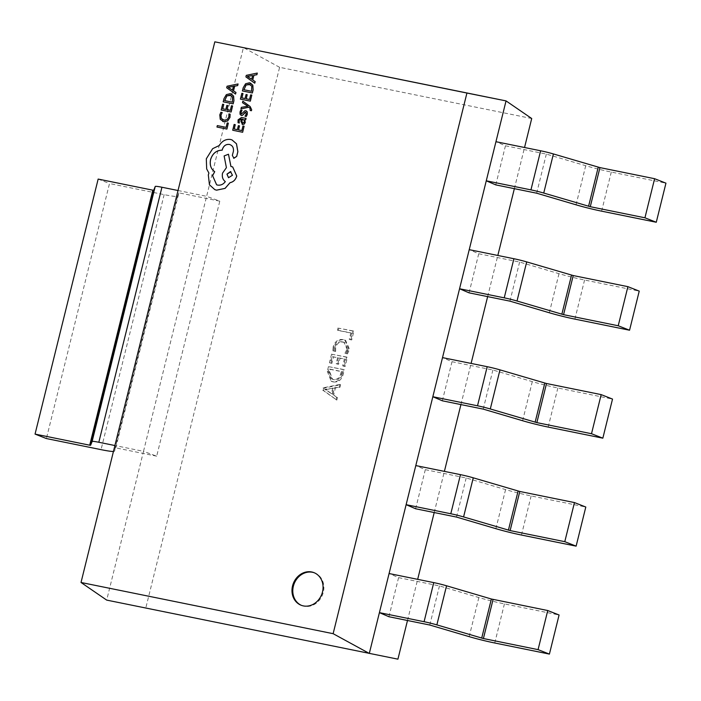 <?xml version="1.0" encoding="UTF-8"?>
<svg xmlns="http://www.w3.org/2000/svg" width="701" height="701" viewBox="0 0 701 701"><rect width="100%" height="100%" fill="white"/><g stroke="black" fill="none" stroke-linecap="round" stroke-linejoin="round"><path stroke-width="0.53" stroke-dasharray="3.5 2.63" d="M301.518 605.392A17.525 15.22 -68.5 0 0 301.921 605.559A17.525 15.22 -68.5 0 0 323.31 592.292A17.525 15.22 -68.5 0 0 314.749 572.945A17.525 15.22 -68.5 0 0 314.346 572.796M324.028 388.117L323.468 390.404L336.83 400.087L337.444 397.598L333.658 395.022L335.402 387.995L340.011 387.232L340.625 384.744L324.028 388.117L323.222 387.802L322.653 390.08L323.468 390.404M531.717 118.522L279.603 67.314L145.808 607.96L397.923 659.168M407.491 620.499L417.673 579.341M434.208 512.536L444.39 471.379M460.925 404.582L471.107 363.425M487.642 296.619L497.824 255.462M514.359 188.665L524.541 147.508M333.238 381.94C338.241 382.492 341.553 379.995 343.175 374.439L344.322 369.813L329.312 366.763L328.129 371.565L331.959 381.563L333.238 381.94L332.432 381.616C337.426 382.176 340.739 379.679 342.368 374.115L343.175 374.439M345.19 359.324L343.499 366.159L345.137 366.5L347.398 357.37L332.397 354.329L330.241 363.03L331.888 363.372L333.474 356.94L338.417 357.948L336.927 363.959L338.574 364.292L340.064 358.281L344.375 359L342.684 365.843L343.499 366.159M347.836 349.396L345.795 353.567L347.442 353.9L349.562 349.413L345.611 340.371L344.13 339.941C339.161 339.223 335.797 341.562 334.018 346.969L333.623 351.096L335.639 351.499L335.665 347.328C337.067 343.236 339.661 341.527 343.446 342.202L344.699 342.561L347.836 349.396L347.03 349.08L344.988 353.243L345.795 353.567M351.657 333.194L350.062 339.626L351.709 339.959L353.865 331.249L338.855 328.199L338.294 330.486L351.657 333.194L350.842 332.879L349.256 339.302L350.062 339.626M279.603 67.314L243.431 47.563L206.62 196.324L219.79 201.152L178.904 192.854L115.796 447.869L114.465 451.225A26.349 1.972 13.9 0 1 113.439 451.488M388.906 616.722L398.58 577.624L389.081 573.532M495.773 184.889L505.447 145.782L495.949 141.698M469.057 292.843L478.73 253.744L469.232 249.661M442.34 400.806L452.014 361.698L442.515 357.615M415.623 508.768L425.297 469.661L415.798 465.578M145.808 607.96L106.692 600.1L143.503 451.339L156.682 456.176L219.79 201.152M178.019 190.514L206.62 196.324L143.503 451.339L114.911 445.538M178.904 192.854L177.581 196.201A26.349 1.972 13.9 0 1 164.157 194.633L109.496 183.531L46.389 438.554M98.158 179.07L109.496 183.531M156.682 456.176L115.796 447.869M505.447 145.782L546.333 154.089L585.721 165.708A26.349 1.972 -166.1 0 0 611.29 172.06L665.95 183.163M546.333 154.089L536.659 193.196M478.73 253.744L519.616 262.051L559.004 273.67A26.349 1.972 -166.1 0 0 584.573 280.014L639.233 291.117M519.616 262.051L509.942 301.15M452.014 361.698L492.899 370.005L532.287 381.624A26.349 1.972 -166.1 0 0 557.856 387.977L612.516 399.079M492.899 370.005L483.226 409.112M425.297 469.661L466.183 477.968L505.57 489.587A26.349 1.972 -166.1 0 0 531.139 495.931L585.799 507.033M466.183 477.968L456.509 517.066M398.58 577.624L439.466 585.922L478.853 597.541A26.349 1.972 -166.1 0 0 504.422 603.894L559.083 614.996M439.466 585.922L429.783 625.029M322.653 390.08L336.83 400.087M336.016 399.763L336.638 397.274L337.444 397.598M336.638 397.274L333.658 395.022M332.852 394.707L334.587 387.679L335.402 387.995M334.587 387.679L340.011 387.232M339.196 386.908L339.819 384.42L340.625 384.744M339.819 384.42L323.222 387.802M332.8 387.916L331.398 393.603L324.773 389.292L333.615 388.24L332.204 393.927L325.579 389.616L333.615 388.24M331.398 393.603L332.204 393.927M325.904 389.186L326.719 389.502M324.782 389.239L325.597 389.563M324.773 389.292L325.579 389.616M325.763 389.774L326.57 390.089M342.368 374.115L343.508 369.497L344.322 369.813M343.508 369.497L329.312 366.763M328.506 366.448L327.314 371.25L328.129 371.565M327.314 371.25L331.144 381.248L332.432 381.616M333.036 379.346L331.783 378.987L328.971 371.574L329.584 369.059L341.299 371.442L340.704 373.852C339.459 378.137 336.901 379.968 333.036 379.346L333.851 379.662L332.598 379.302L329.777 371.889L330.399 369.383L342.106 371.758L341.51 374.176C340.265 378.452 337.716 380.284 333.851 379.662M328.971 371.574L329.777 371.889M329.584 369.059L330.399 369.383M340.704 373.852L341.51 374.176M341.299 371.442L342.106 371.758M342.684 365.843L345.137 366.5M344.331 366.176L346.592 357.054L347.398 357.37M346.592 357.054L332.397 354.329M331.582 354.005L329.426 362.715L330.241 363.03M329.426 362.715L331.888 363.372M331.074 363.048L332.668 356.625L333.474 356.94M332.668 356.625L338.417 357.948M337.61 357.624L336.121 363.635L336.927 363.959M336.121 363.635L338.574 364.292M337.768 363.977L339.258 357.957L340.064 358.281M339.258 357.957L344.375 359M344.988 353.243L347.442 353.9M346.636 353.584L348.748 349.098L349.562 349.413M348.748 349.098L344.796 340.055L343.324 339.626L344.13 339.941M343.324 339.626C338.355 338.898 334.982 341.247 333.212 346.653L334.018 346.969M333.212 346.653L332.817 350.772L333.623 351.096M332.817 350.772L335.639 351.499M334.833 351.183L334.85 347.004L335.665 347.328M334.85 347.004C336.252 342.92 338.846 341.212 342.631 341.878L343.446 342.202M342.631 341.878L343.893 342.246L347.03 349.08M349.256 339.302L351.709 339.959M350.903 339.643L353.059 330.933L353.865 331.249M353.059 330.933L338.855 328.199M338.048 327.884L337.479 330.162L338.294 330.486M337.479 330.162L350.842 332.879M228.386 123.148L227.255 122.912L226.143 127.389L217.354 125.61L216.995 127.056M230.173 114.184L228.947 113.939L228.885 116.979L227.133 119.652L223.163 119.932M222.235 112.581L220.903 112.309L219.834 114.885L220.272 119.31L222.664 121.404M232.636 105.982L231.505 105.746L230.366 110.346L226.984 109.645M228.027 105.649L226.887 105.413L225.888 109.435L222.716 108.778M223.794 104.449L222.646 104.221L221.218 110.004M231.251 93.934L226.397 94.653L224.031 98.639L223.242 101.838M224.741 100.611L232.39 102.18L232.583 96.992L229.998 95.205M238.077 83.971L227.098 86.241L226.721 87.791L235.58 94.083M232.487 90.14L233.407 86.398M244.15 126.224L243.019 125.996L241.88 130.588L238.506 129.895M239.54 125.891L238.401 125.663L237.411 129.676L234.195 129.019M235.308 124.699L234.169 124.463L232.732 130.255M246.077 118.425L241.521 117.505L238.112 119.853L238.086 122.754M241.223 118.916L240.934 121.361L242.59 124.489M242.8 123.026L242.029 122.491L243.764 122.806L244.351 121.79L244.15 120.151L242.853 119.249M245.727 112.178L246.279 114.035L245.017 116.208M246.261 110.793L244.675 110.942L242.362 113.816L241.048 113.422L241.591 113.974M242.073 110.32L240.864 110.075L240.084 111.915L240.093 114.254L241.381 115.463M242.896 101.224L242.537 102.679L247.856 106.245L241.381 107.358L240.986 108.927M248.837 107.218L249.977 108.094L250.275 110.513M251.852 95.099L250.721 94.872L249.582 99.463L246.253 98.78M247.243 94.766L246.104 94.539L245.113 98.561L241.898 97.895M243.01 93.575L241.871 93.347L240.434 99.13M250.467 83.06L245.613 83.778L243.247 87.756L242.458 90.964M243.913 89.728L251.606 91.296L251.799 86.118L249.214 84.33M257.293 73.097L246.323 75.358L245.937 76.908L254.796 83.209M251.738 79.283L252.623 75.524M231.987 139.902L230.541 139.473C225.88 138.947 222.147 140.954 219.343 145.51L212.701 148.691L206.348 158.812L206.725 168.959L208.959 173.103L208.363 174.908L209.468 184.784L214.865 189.664M229.385 144.441C232.487 145.361 233.845 147.657 233.459 151.311L232.381 155.368L233.95 158.295M228.508 154.246L224.162 155.964L226.449 167.679L222.567 173.182C221.866 176.889 222.804 179.701 225.363 181.638C223.339 184.372 220.78 185.528 217.687 185.117L216.644 184.801M230.918 166.479L232.688 166.934M228.552 177.712L232.487 175.276L230.918 171.727M164.157 194.633L101.049 449.648M177.581 196.201L114.465 451.225M611.29 172.06L601.616 211.159M585.721 165.708L576.047 204.815M584.573 280.014L574.899 319.121M559.004 273.67L549.33 312.769M557.856 387.977L548.182 427.075M532.287 381.624L522.613 420.731M531.139 495.931L521.465 535.038M505.57 489.587L495.896 528.685M504.422 603.894L494.748 642.992M478.853 597.541L469.179 636.648M301.921 605.559L301.115 605.243M331.959 381.563L331.144 381.248M332.598 379.302L331.783 378.987M345.611 340.371L344.796 340.055M344.699 342.561L343.893 342.246M314.749 572.945L313.943 572.629"/><path stroke-width="1.05" d="M292.554 585.896A17.525 15.22 -68.5 0 0 301.115 605.243A17.525 15.22 -68.5 0 0 322.495 591.977A17.525 15.22 -68.5 0 0 313.943 572.629A17.525 15.22 -68.5 0 0 292.554 585.896M314.346 572.796A17.525 15.22 -68.5 0 0 293.368 586.211A17.525 15.22 -68.5 0 0 301.518 605.392M81.018 582.478L333.133 633.686L466.927 93.04L214.821 41.832L81.018 582.478L106.692 600.1L397.923 659.168L407.491 620.499M417.673 579.341L434.208 512.536M444.39 471.379L460.925 404.582M471.107 363.425L487.642 296.619M497.824 255.462L514.359 188.665M524.541 147.508L531.717 118.522L506.043 100.9L214.821 41.832M389.081 573.532L433.761 582.61A13.17 0.99 13.9 0 1 446.546 585.782L491.383 599.013L547.744 610.536L559.083 614.996L549.409 654.094L494.748 642.992A26.349 1.972 -166.1 0 1 469.179 636.648L429.783 625.029L388.906 616.722L379.407 612.639L506.043 100.9L466.927 93.04M333.133 633.686L369.304 653.437L379.407 612.639L424.079 621.708A13.17 0.99 13.9 0 1 436.863 624.889L483.41 638.532L538.07 649.634L547.744 610.536M654.611 178.702L665.95 183.163L656.276 222.261L601.616 211.159A26.349 1.972 -166.1 0 1 576.047 204.815L536.659 193.196L495.773 184.889L486.275 180.805L530.946 189.875A13.17 0.99 13.9 0 1 543.731 193.047L590.277 206.699L644.938 217.801L654.611 178.702L599.951 167.6L590.277 206.699M627.894 286.656L639.233 291.117L629.559 330.224L574.899 319.121A26.349 1.972 -166.1 0 1 549.33 312.769L509.942 301.15L469.057 292.843L459.558 288.759L504.229 297.837A13.17 0.99 13.9 0 1 517.014 301.009L563.56 314.661L618.221 325.763L627.894 286.656L573.234 275.554L563.56 314.661M601.178 394.619L612.516 399.079L602.842 438.178L548.182 427.075A26.349 1.972 -166.1 0 1 522.613 420.731L483.226 409.112L442.34 400.806L432.841 396.722L477.512 405.791A13.17 0.99 13.9 0 1 490.297 408.963L536.843 422.615L591.504 433.717L601.178 394.619L546.517 383.517L536.843 422.615M574.461 502.573L585.799 507.033L576.126 546.14L521.465 535.038A26.349 1.972 -166.1 0 1 495.896 528.685L456.509 517.066L415.623 508.768L406.124 504.676L450.796 513.754A13.17 0.99 13.9 0 1 463.58 516.926L510.126 530.578L564.787 541.68L574.461 502.573L519.8 491.471L510.126 530.578M178.019 190.514L161.94 187.246A13.17 0.99 -166.1 0 0 155.228 186.466L153.712 190.278L152.818 190.173L98.158 179.07L35.05 434.094L46.389 438.554L101.049 449.648A26.349 1.972 13.9 0 0 113.439 451.488M114.911 445.538L98.823 442.27A13.17 0.99 -166.1 0 0 92.12 441.481L90.604 445.293L89.71 445.196L35.05 434.094M495.949 141.698L540.629 150.776A13.17 0.99 13.9 0 1 553.413 153.948L599.951 167.6M656.276 222.261L644.938 217.801M469.232 249.661L513.912 258.73A13.17 0.99 13.9 0 1 526.696 261.902L573.234 275.554M629.559 330.224L618.221 325.763M442.515 357.615L487.195 366.693A13.17 0.99 13.9 0 1 499.979 369.865L546.517 383.517M602.842 438.178L591.504 433.717M415.798 465.578L460.478 474.647A13.17 0.99 13.9 0 1 473.263 477.819L519.8 491.471M576.126 546.14L564.787 541.68M549.409 654.094L538.07 649.634M228.342 123.131L227.212 122.903L226.108 127.372L217.319 125.593L216.959 127.039L226.914 129.072L228.342 123.131L226.914 129.072M216.959 127.039L226.879 129.054M229.937 117.4L230.13 114.175L229.981 117.417L227.667 121.001L223.724 121.72L227.632 120.984L229.981 117.417M230.13 114.175L228.903 113.921L228.85 116.962L227.089 119.634L223.987 120.16L221.297 118.373L220.955 115.087L222.199 112.563L220.999 115.104L221.341 118.39L223.146 119.924M222.199 112.563L220.859 112.291L219.799 114.868L220.237 119.293L223.724 121.72L222.681 121.413M227.983 105.632L226.844 105.395L225.853 109.417L222.681 108.778L223.75 104.431L222.611 104.204L221.174 109.996L231.093 112.011L232.592 105.965L231.461 105.737L230.322 110.329L226.984 109.645L227.983 105.632L227.028 109.654M232.592 105.965L231.137 112.02L221.174 109.996M222.716 108.778L223.75 104.431M233.118 103.844L233.88 100.751L233.573 96.107L230.296 93.654L226.353 94.635L223.996 98.622L223.198 101.829L233.161 103.853L233.924 100.769L233.617 96.116L231.269 93.943M224.697 100.611L232.346 102.162L232.539 96.975L229.954 95.187L226.852 95.853L224.697 100.611M230.778 95.432L226.896 95.871L224.741 100.611M223.198 101.829L233.161 103.853M230.795 95.441L229.998 95.205M238.042 83.954L227.063 86.223L226.677 87.774L235.536 94.065L235.93 92.462L233.486 90.832L234.642 86.153L237.639 85.557L238.077 83.971L237.683 85.575L234.686 86.17L233.529 90.85L235.974 92.479L235.536 94.065M232.478 90.149L233.415 86.372L228.132 87.266L232.478 90.149M233.407 86.398L228.167 87.318L232.487 90.14M239.497 125.873L238.366 125.645L237.367 129.659L234.195 129.019L235.264 124.682L234.125 124.445L232.697 130.237L242.651 132.27L244.106 126.206L242.975 125.978L241.845 130.57L238.506 129.895L239.497 125.873L238.55 129.904M244.106 126.206L242.651 132.27L232.697 130.237M234.239 129.028L235.264 124.682M238.077 119.845L238.051 122.736L239.26 122.982L239.05 120.178L241.188 118.907L240.89 121.343L242.546 124.471L244.22 124.095L245.236 122.351L244.588 119.634L245.692 119.818L246.042 118.408L241.477 117.488L238.077 119.845M242.134 124.357L244.263 124.103L245.28 122.368L244.631 119.608L245.727 119.836L246.042 118.408M242.853 119.249L242.178 119.109L241.994 122.473L243.729 122.789L244.307 121.781L244.114 120.134L242.134 119.1L241.994 122.473L242.8 123.026M242.152 124.366L242.59 124.489M238.051 122.736L239.295 122.999L239.094 120.195L241.223 118.916M242.029 122.491L242.835 123.043M244.982 116.191L246.261 116.454L247.216 114.359L247.234 111.906L245.928 110.688L244.64 110.924L241.591 113.974L241.013 112.239L242.029 110.302L240.82 110.057L240.04 111.897L240.049 114.237L241.337 115.446L242.564 115.271L245.692 112.16L246.235 114.018L244.982 116.191L246.305 116.471L247.26 114.377L247.269 111.923L245.963 110.705M241.591 113.974L241.056 112.256L242.029 110.302M241.626 113.991L241.048 113.422M241.039 115.358L242.599 115.288L244.964 112.405L245.876 112.221M242.853 101.207L242.493 102.67L247.821 106.228L241.337 107.341L240.951 108.909L248.82 107.218L249.933 108.077L250.231 110.495L251.379 110.732L251.703 109.847L250.152 106.526L242.853 101.207L250.152 106.526M240.951 108.909L248.794 107.2M250.231 110.495L251.379 110.732M251.344 110.714L251.668 109.829L250.108 106.508M247.199 94.749L246.069 94.521L245.07 98.543L241.898 97.895L242.967 93.557L241.827 93.329L240.399 99.113L250.318 101.128L251.808 95.082L250.678 94.854L249.538 99.446L246.209 98.771L247.199 94.749L246.253 98.78M251.808 95.082L250.353 101.146L240.399 99.113M241.941 97.903L242.967 93.557M252.334 92.961L253.105 89.868L252.789 85.224L249.512 82.779L245.578 83.761L243.212 87.739L242.415 90.946L252.378 92.979L253.14 89.886L252.833 85.242L250.441 83.051M243.913 89.728L251.563 91.279L251.764 86.1L249.17 84.313L246.069 84.979L243.913 89.728M249.994 84.558L246.112 84.996L243.957 89.737M242.415 90.946L252.378 92.979M250.02 84.558L249.214 84.33M257.258 73.079L246.279 75.349L245.893 76.9L254.752 83.191L255.146 81.588L252.702 79.958L253.867 75.279L256.864 74.683L257.293 73.097L256.899 74.7L253.902 75.296L252.746 79.975L255.19 81.605L254.752 83.191M251.694 79.266L252.632 75.498L247.339 76.427L251.694 79.266L247.383 76.444L252.623 75.524M229.385 144.441L229.341 144.424C232.443 145.352 233.801 147.639 233.415 151.293L232.338 155.35L233.915 158.277L236.675 156.402L237.841 151.688L236.465 143.775L231.97 139.893L230.498 139.455C225.836 138.929 222.103 140.945 219.299 145.493L212.657 148.673L206.304 158.794L206.681 168.941L208.916 173.086L208.32 174.891L209.433 184.775L214.848 189.656L216.539 190.155L225.056 188.367L230.024 182.663C233.354 181.98 235.58 179.771 236.701 176.047L232.671 166.926L230.918 166.479L228.473 154.229L224.118 155.946L226.405 167.662L222.524 173.165C221.831 176.871 222.76 179.684 225.319 181.62C223.295 184.354 220.736 185.511 217.643 185.099L216.609 184.792L212.569 175.671L214.681 171.657C210.896 168.985 209.52 164.954 210.554 159.574C212.578 153.388 216.443 150.251 222.138 150.18L222.296 149.541C223.558 145.808 225.906 144.099 229.341 144.424L229.385 144.441C225.941 144.117 223.593 145.826 222.34 149.558L222.182 150.198C216.486 150.268 212.622 153.396 210.598 159.591C209.564 164.972 210.931 169.002 214.716 171.675L212.613 175.688L216.627 184.801M233.608 158.189L236.71 156.419L237.876 151.705L236.509 143.793L232.013 139.911M232.452 175.268L230.471 171.587L226.949 174.146L228.517 177.703L232.452 175.268M230.962 166.487L228.473 154.229M214.883 189.673L216.583 190.173L225.1 188.376L230.068 182.672C233.398 181.997 235.624 179.789 236.736 176.056L232.706 166.943M230.892 171.719L226.993 174.163L228.535 177.703M161.94 187.246L98.823 442.27M152.818 190.173L89.71 445.196M153.712 190.278L90.604 445.293M155.228 186.466L92.12 441.481M540.629 150.776L530.946 189.875M553.413 153.948L543.731 193.047M598.251 167.171L588.577 206.278M513.912 258.73L504.229 297.837M526.696 261.902L517.014 301.009M571.534 275.134L561.851 314.241M487.195 366.693L477.512 405.791M499.979 369.865L490.297 408.963M544.817 383.096L535.135 422.195M460.478 474.647L450.796 513.754M473.263 477.819L463.58 516.926M518.1 491.05L508.418 530.158M433.761 582.61L424.079 621.708M493.083 599.434L483.41 638.532M446.546 585.782L436.863 624.889M491.383 599.013L481.701 638.112"/></g></svg>
